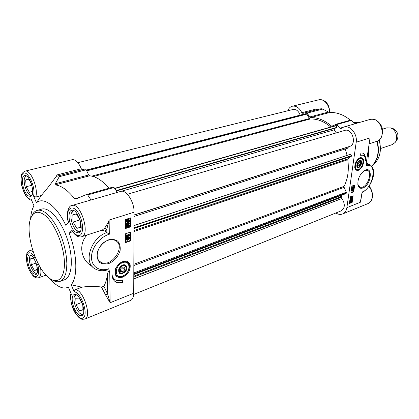<?xml version="1.0" encoding="UTF-8"?>
<svg xmlns="http://www.w3.org/2000/svg" width="419" height="419" viewBox="0 0 419 419"><rect width="100%" height="100%" fill="white"/><g stroke="black" fill="none" stroke-linecap="round" stroke-linejoin="round"><path stroke-width="0.63" d="M392.613 128.486L393.279 128.691C397.93 131.603 399.098 135.51 396.788 140.417L396.557 140.7M382.364 129.204L386.863 127.821L390.77 127.999C395.945 129.701 398.532 138.338 395.112 142.502L392.247 144.613L380.431 148.572M379.609 139.606L380.059 143.858M359.706 161.142L361.267 162.116C361.445 163.965 360.785 165.505 359.298 166.736C356.354 168.716 356.826 162.038 359.706 161.142M359.052 160.933L359.492 160.723L361.278 162.148M359.209 166.788L359.041 166.903C357.91 167.532 357.166 167.244 356.81 166.05L356.799 165.992M358.214 163.462L359.575 162.038L360.639 162.63L360.34 164.636L358.983 166.065L357.92 165.479L358.214 163.462M360.34 164.636L358.182 163.698M360.639 162.63L359.486 162.132M358.821 158.398L359.643 158.01L361.44 158.052M356.27 169.674L354.752 167.537M359.795 160.529L359.224 160.812C357.444 162.3 356.658 164.148 356.857 166.364C358.601 171.837 364.876 159.382 359.795 160.529M116.927 275.718C114.926 274.005 114.57 271.454 115.854 268.071L118.776 263.97L122.175 261.859L125.145 261.44L127.496 262.378M124.726 271.486L124.034 272.156C119.934 274.288 118.221 273.162 118.886 268.768L120.62 266.327L122.406 265.237C125.517 264.651 126.711 266.034 125.999 269.391L125.25 270.821M122.652 265.049L120.693 266.243L118.792 268.919C118.216 273.979 120.263 275.063 124.935 272.167C128.424 268.762 126.763 263.457 122.652 265.049M31.949 185.549L32.305 191.383L29.409 192.415L26.13 186.743L25.695 180.008L28.56 178.876L31.446 183.831M25.695 180.008L28.764 179.232M26.13 186.743L31.875 185.261M25.92 175.729L25.014 177.033M30.063 195.044L31.53 195.736M31.802 195.348L29.419 194.599C25.842 191.933 22.987 181.752 24.69 177.719L26.355 175.933M80.191 220.368L80.411 227.543L76.839 228.35L73.079 222.033L72.822 214.858L76.363 213.931L80.149 220.242M73.079 222.033L79.961 219.928M76.839 228.35L80.401 227.234M73.042 210.38L71.691 212.354M77.541 231.209L79.778 232.084M80.191 231.518L76.729 230.639C72.827 227.658 69.8 217.89 71.345 213.255L73.702 210.616M36.809 265.148L37.102 269.993L34.321 270.37L31.184 264.714L30.791 258.633L33.551 258.167L35.982 262.524M31.184 264.714L36.17 263.048M34.321 270.37L37.071 269.433M30.592 255.077L29.959 256.166M35.573 273.209L36.725 273.701M36.914 273.371L34.981 272.863C31.504 270.664 28.204 260.628 29.691 256.784L30.938 255.229M82.8 304.912L82.983 310.882L79.584 310.961L76.017 304.671L75.787 298.255L79.154 298.071L82.449 303.827M76.017 304.671L81.674 302.471M79.584 310.961L82.946 309.625M75.451 294.567L74.535 296.186M81.108 314.135L82.836 314.727M83.114 314.245L80.38 313.716C76.525 311.28 72.922 301.402 74.263 296.977L75.965 294.735M44.555 215.036C37.946 210.369 33.284 211.616 30.566 218.776C24.852 233.519 36.453 269.695 49.693 278.41C58.508 284.873 65.532 276.975 64.301 260.084C63.185 243.287 53.789 222.033 44.555 215.036M31.619 216.372C32.907 213.114 34.756 211.124 37.181 210.401C39.784 209.689 42.733 210.584 46.027 213.088L49.426 216.235L52.804 220.42L56.046 225.495L59.037 231.298L61.656 237.625L63.814 244.251L65.432 250.929L66.459 257.423L66.851 263.504L66.611 268.951L65.752 273.597L64.311 277.284L62.352 279.908L59.954 281.411C57.576 282.217 54.92 281.673 51.998 279.782M108.16 240.234C111.004 239.322 113.481 239.459 115.592 240.642C126.496 246.33 110.752 268.898 100.597 262.001C93.343 258.172 98.58 242.978 108.16 240.234M108.626 239.83C103.174 242.02 98.591 247.299 97.108 253.139C96.747 256.947 97.585 260.031 99.622 262.399C102.241 264.049 105.342 264.42 108.919 263.509C114.581 260.843 118.32 256.48 120.127 250.426C120.525 246.712 119.766 243.643 117.844 241.229C115.314 239.479 112.245 239.013 108.626 239.83M81.92 287.204L75.043 289.78L74.226 291.933L71.178 284.742L81.92 287.204C87.796 286.229 94.306 286.161 101.44 286.989L103.886 286.397C105.509 283.265 106.688 279.405 107.416 274.827C107.295 273.539 108.82 269.485 109.762 272.696L108.736 268.736L107.594 269.862C102.765 271.323 98.47 270.92 94.71 268.647C82.936 262.331 91.133 237.547 106.845 232.54L109.307 234.263C100.031 236.803 91.452 247.812 91.489 257.266C91.389 266.767 99.685 272.01 108.736 268.736M82.066 169.711L81.312 168.747L57.194 174.88L56.083 176.535C51.532 183.077 46.593 189.409 41.272 195.537L35.688 197.045L33.53 195.93L36.448 202.812C43.393 196.349 56.633 205.834 65.856 225.375L68.606 222.536C64.248 207.546 73.875 201.843 80.144 216.466C83.255 223.966 83.365 232.44 80.453 235.049C77.892 236.342 75.069 234.792 71.984 230.387L71.89 230.644C75.216 235.64 78.458 237.673 81.611 236.745C90.755 234.797 80.626 202.058 71.932 205.493L120.772 191.394C126.187 189.299 134.373 201.968 134.064 212.218L133.708 293.263L110.124 302.733L107.673 294.075L103.886 286.397M122.688 277.163C128.209 274.246 130.691 270.082 130.136 264.672C127.999 260.204 124.254 259.916 118.902 263.818L115.681 268.338C113.868 275.456 116.204 278.399 122.688 277.163M122.709 282.778C119.981 283.412 117.624 283.124 115.634 281.908C113.287 280.348 112.083 277.87 112.025 274.466C112.344 276.823 113.366 278.562 115.094 279.683C117.231 280.955 119.766 281.055 122.699 279.976L122.709 282.778L122.243 282.411L122.238 280.143M130.44 232.105L130.419 240.946L125.449 242.659L125.438 233.781L130.44 232.105M125.422 219.509L130.466 217.89L130.45 226.899L125.433 228.554L125.422 219.509M74.226 291.933C80.919 291.792 88.807 314.35 83.271 317.832C78.034 321.74 68.156 301.968 71.366 294.232L68.349 287.094C65.694 288.45 62.698 288.309 59.357 286.669C56.198 285.082 53.03 282.364 49.84 278.515M71.178 284.742C77.939 277.284 77.3 253.94 69.198 233.163L71.984 230.387M30.608 218.66C30.959 213.643 31.964 209.563 33.62 206.431L33.97 205.813L31.085 198.988C25.365 200.434 18.164 179.73 22.437 174.173C26.549 167.951 36.233 186.774 33.53 195.93M38.328 263.933L37.679 264.578C41.539 278.116 33.766 281.133 28.733 268.6C23.49 256.339 28.382 246.602 34.719 257.491L35.138 257.057M33.064 273.518C28.434 269.695 25.617 255.763 29.361 255.009C34.033 252.929 40.758 273.377 35.767 274.503L33.064 273.518M28.094 195.762C22.977 192.284 20.164 176.21 24.616 175.608C29.943 173.723 36.05 195.594 30.456 196.464L28.094 195.762M78.206 314.35C72.948 309.971 69.978 295.709 74.132 294.62C79.505 291.949 87.555 313.936 81.794 315.596C80.762 315.973 79.563 315.559 78.206 314.35M75.383 231.979C69.502 227.936 66.574 211.333 71.628 210.375C77.882 207.903 85.177 231.482 78.599 232.88L75.383 231.979M59.954 281.411L64.432 279.798C72.005 277.368 73.749 258.916 67.574 239.841C61.504 220.734 49.348 206.708 41.759 209.102L37.181 210.401M37.679 264.578L38.417 264.101M101.44 286.989L105.52 294.861L107.673 294.075L107.416 274.827M105.52 294.861L110.124 302.733L109.762 272.696M92.751 267.076L90.598 265.347C81.019 259.398 78.217 243.999 87.178 234.944M72.545 231.655L69.198 233.163M104.52 228.245L106.798 229.224L109.139 220.069C107.547 223.578 106.007 226.302 104.52 228.245L102.278 230.062L81.611 236.745M104.781 231.042L106.798 229.224L106.845 232.54L104.781 231.042L102 230.151M80.191 197.197L74.645 198.763L76.049 198.973L86.094 194.657L87.697 194.94L114.02 187.503L113.03 187.104M117.325 192.389L114.02 187.503M71.094 293.588C69.931 294.211 70.282 305.959 75.771 313.904C80.919 320.388 81.799 319.288 84.842 319.079L130.592 300.423C132.587 299.517 133.624 297.129 133.708 293.263M81.312 168.747C78.536 162.368 75.499 159.346 72.204 159.686L25.056 171.135C22.39 172.691 21.16 174.184 21.369 175.613C20.898 177.787 20.96 180.95 21.563 185.098C22.909 190.017 24.517 193.829 26.392 196.542C28.476 198.973 30.215 200.198 31.603 200.219M86.204 169.784L88.692 174.985L55.261 183.763L59.268 176.692L86.204 169.784L85.293 168.967L83.889 169.245L56.623 176.305L57.194 174.88M74.645 198.763C67.742 190.121 61.226 185.497 55.083 184.894L89.535 175.812L88.692 174.985M89.535 175.812C95.731 176.258 102.22 180.385 109.003 188.204M55.261 183.763L55.083 184.894M85.293 168.967L59.477 175.561L59.268 176.692M59.477 175.561L58.121 175.828M41.272 195.537L36.448 202.812M90.991 199.989L87.697 194.94M128.785 238.369L129.22 238.699L128.481 239.317L128.785 238.369M128.329 238.977L128.743 238.385M126.894 239.584L127.565 238.673M127.47 238.699L128.041 239.092L127.077 239.888L126.889 239.5L127.47 238.699M128.774 238.002L129.241 238.018L129.508 238.594L128.764 239.705L128.193 239.464L127.465 240.27L126.905 240.249L126.601 239.595L127.476 238.327L128.193 238.641L128.774 238.002L128.298 237.662L128.843 237.735M126.81 240.181L126.124 239.254L126.999 237.987L127.565 238.039M127.764 238.181L128.298 237.662M129.544 237.164L129.544 237.458L126.601 237.604L126.601 237.311L129.544 237.164L129.068 236.824L126.124 236.971L126.601 237.311M126.124 236.971L126.601 237.604M127.449 235.258L126.889 236.028L127.486 236.436L127.999 235.426L128.78 235.866L129.225 235.232L128.774 234.483L129.513 235.127L128.774 236.243L128.193 236.028L127.491 236.819L126.926 236.793L126.601 236.122L127.407 234.912L127.449 235.258M126.894 236.127L127.523 235.09L127.999 235.426M127.523 235.09L128.308 235.363M128.78 235.866L128.314 235.536L128.743 234.865M128.774 234.483L128.293 234.148L128.23 234.53L128.712 234.87M128.293 234.148L128.837 234.263M126.826 236.719L126.119 235.787L126.926 234.572L127.407 234.912M127.386 225.673L126.821 226.443L127.418 226.862L127.936 225.846L128.722 226.302L129.167 225.663L128.717 224.903L129.455 225.563L128.712 226.684L128.135 226.459L127.428 227.25L126.868 227.224L126.528 226.538L127.339 225.317L127.386 225.673M126.826 226.559L127.455 225.516L127.936 225.846M127.455 225.516L128.245 225.789M128.722 226.302L128.251 225.977L128.685 225.286M128.717 224.903L128.235 224.574L128.654 225.291M128.235 224.574L128.769 224.689M126.763 227.156L126.046 226.202L126.857 224.982L127.339 225.317M126.936 221.724L128.219 221.258M128.727 221.572L127.187 221.981L126.852 221.316L127.088 220.567L128.727 221.572M128.926 221.337L127.287 220.331L128.843 219.896L129.178 220.577L128.926 221.337L128.444 221.007L128.607 219.828M127.313 220.31L128.444 221.007M129.56 221.724L128.015 222.384L126.983 222.363L126.522 221.436L126.622 219.923L127.009 220.164L128.01 219.504L129.047 219.519L129.502 220.473L129.193 221.499L129.56 221.724L129.204 221.478M126.857 222.28L126.04 221.106L126.334 220.095M126.622 219.923L126.135 219.593L125.972 219.849L126.454 220.179M126.135 219.593L127.009 220.164M126.528 219.828L127.528 219.174L128.685 219.278M126.821 224.233L127.643 223.301M127.507 223.332L128.13 223.73L127.486 224.521L127.009 224.521L126.816 224.17L127.507 223.332M128.717 224.081L129.078 223.144L128.057 223.097L128.439 223.704L127.507 224.893L126.821 224.872L126.528 224.275L127.921 222.772L129.131 222.704L129.461 223.353L128.743 224.443L128.424 223.882M128.434 223.615L129.021 223.846M128.539 223.51L128.68 222.981M126.737 224.809L126.046 223.94L127.345 222.473M128.272 222.29L128.764 222.452M128.34 224.16L128.743 224.443M125.449 242.151L129.942 240.606L129.958 232.267M125.433 228.062L129.969 226.564L129.984 218.048M130.45 226.899L129.969 226.564M130.419 240.946L129.942 240.606M114.78 281.269L115.173 281.537C117.163 282.757 119.52 283.045 122.243 282.411M114.319 279.106L112.192 276.446M363.943 170.894L367.395 170.318C372.355 171.743 368.327 185.371 362.451 187.23L359.905 187.324L357.805 184.26M300.166 115.131C298.579 110.977 296.233 109.092 293.122 109.469L77.882 162.687M287.738 110.805C288.722 108.317 290.273 106.787 292.389 106.217C296.243 105.64 299.381 107.798 301.806 112.69L302.853 113.392L306.341 112.491L307.284 113.062L322.719 109.102L321.174 108.699L306.341 112.491M333.786 125.501L331.56 126.129L332.351 126.355L335.818 124.281L336.693 124.579L339.888 128.219L340.862 128.612L343.784 127.009C350.038 124.815 357.658 134.043 356.202 142.23L346.869 207.667C346.345 210.836 344.91 212.936 342.569 213.968C340.427 214.769 338.191 214.444 335.86 212.988M331.56 126.129C324.678 120.211 317.618 117.367 310.385 117.603L329.837 112.47L328.444 112.046L309.515 117.016L310.385 117.603M309.515 117.016L307.284 113.062M330.769 127.036C324.034 121.337 317.157 118.666 310.123 119.022L309.421 118.556L306.918 114.115L306.032 113.628L86.335 170.062M116.409 190.964L336.53 127.811L336.866 127.36L336.389 125.653L335.739 125.648M336.352 132.886L333.969 129.89L335.242 128.177M134.049 214.968L349.54 146.441C357.281 144.461 352.243 127.774 344.706 130.429L127.428 194.259M348.77 147.849L134.043 216.482L348.744 147.86L349.168 146.561M347.1 155.386L345.246 148.981M133.787 274.581L345.994 193.599L346.398 193.023L346.304 192.206L344.109 187.319L344.088 186.34C347.906 178.787 349.137 169.915 347.786 159.712L348.063 158.838L351.651 155.727L350.598 154.271L350.095 154.396L134.001 225.558M340.898 196.799L340.155 195.825M133.661 294.431L341.218 210.83C345.052 208.112 345.303 204.001 341.962 198.501L341.93 197.077L341.532 196.558L133.781 276.2M369.647 142.109L370.04 137.872L366.295 162.724L366.306 165.966L366.562 164.128L367.144 163.4M368.636 148.787L368.662 156.947M368.296 151.049L367.95 163.745M133.771 278.918L341.962 198.501M361.089 198.774L361.445 196.438M362.849 188.005C371.533 185.041 373.36 164.793 364.284 170.669C359.591 174.498 357.48 179.301 357.941 185.088C358.685 187.864 360.319 188.838 362.849 188.005M360.22 157.633L359.151 158.167C355.93 160.865 354.5 164.217 354.862 168.234C356.653 171.821 359.203 171.12 362.519 166.133C364.64 160.377 363.875 157.549 360.22 157.633M352.159 202.414L349.362 203.524L350.326 196.82L353.133 195.725L352.159 202.414L351.688 202.183L352.594 195.935M350.892 192.876L351.871 186.078L354.694 185.02L353.704 191.797L350.892 192.876M360.911 152.93L362.686 153.108C365.033 154.187 365.934 156.842 365.384 161.064C365.562 157.963 364.75 156.02 362.959 155.234L360.565 155.287L360.911 152.93M361.089 198.789L362.042 192.473M346.869 207.667L360.33 202.262L362.047 192.447M317.288 109.631L315.758 109.139L301.806 112.69M322.719 109.102L328.444 112.046M329.837 112.47C336.866 112.192 343.716 114.759 350.394 120.169M336.693 124.579L351.457 120.405L351.002 120.002L335.818 124.281M351.457 120.405L354.574 123.898M352.452 188.152L352.264 187.874L352.683 187.408L352.269 188.068M353.186 187.963L352.929 187.633L353.474 187.031L353.584 187.377L352.934 187.848M352.95 187.534L353.081 187.246M352.421 188.435L352.096 187.942L352.615 187.125L352.887 187.34L353.578 186.743L353.746 187.319L353.144 188.251L352.798 187.969L352.421 188.435M351.939 188.21L351.604 187.927M351.667 187.497L352.384 187.021M352.463 186.974L352.882 186.528L353.578 186.743M351.918 189.042L353.521 188.843L351.473 188.833M353.521 188.843L351.955 188.817M352.819 190.593L353.081 189.687L352.547 190.441L352.185 190.074L352.033 191.127L351.714 190.608L352.227 189.786L352.51 189.975L353.18 189.393L353.358 189.969L352.803 190.86L352.51 190.451M352.573 190.158L352.698 189.886M351.965 190.284L352.374 190.477M351.551 190.902L351.222 190.582M351.279 190.174L352.012 189.687M352.07 189.634L352.484 189.179L353.18 189.393M352.332 190.456L352.803 190.86M351.803 197.82L352.07 196.92L351.536 197.674L351.174 197.312L351.028 198.36L350.708 197.847L351.216 197.03L351.499 197.213L352.17 196.626L352.348 197.197L351.792 198.087L351.51 197.679M350.96 197.517L351.368 197.71M350.546 198.129L350.226 197.616L350.74 196.799L351.007 196.93M351.059 196.872L351.473 196.411L352.17 196.626M351.321 197.689L351.792 198.087M350.666 200.837L351.436 200.518L351.41 201.607L350.666 200.837M351.022 201.209L351.138 200.528M351.059 201.125L351.536 201.356M350.535 201.005L351.284 201.78L350.86 202.073L350.494 202.11L350.321 201.565L350.535 201.005M350.321 201.864L350.808 201.549L350.441 201.172M350.808 201.549L351.284 201.78M350.614 201.722L351.091 201.953M350.242 200.706L351.557 200.219L351.798 200.979L351.583 202.089L350.378 202.408L350.41 200.879L349.797 200.492M349.807 200.408L350.357 200.518M350.116 200.402L350.624 200.025L349.991 199.266L350.483 198.475L350.96 198.706L350.766 199.769L351.174 199.716L351.043 199.261L351.656 198.397L352.101 198.878L351.211 199.963L350.645 200.036L350.467 199.496L350.96 198.706M350.378 202.408L349.65 201.508M349.682 201.298L349.933 200.649L350.41 200.879M351.489 199.554L351.206 199.25L351.829 198.658L351.489 199.554L351.206 199.423M351.216 199.187L351.452 198.784M350.624 199.517L351.174 199.716M351.059 198.224L351.934 198.381M350.954 192.441L353.227 191.572L354.149 185.224M349.425 203.079L351.688 202.183M353.704 191.797L353.227 191.572M365.022 157.549C364.776 155.323 363.97 153.831 362.592 153.076M360.618 154.93L362.739 155.14M304.702 112.847L321.174 108.699M121.41 191.263L333.969 129.89M122.652 265.798C125.47 265.264 126.554 266.515 125.904 269.558L124.124 272.062C119.101 276.315 117.053 267.835 122.652 265.798M120.536 268.919L122.657 266.898L124.778 267.353L124.778 269.815L122.673 271.831L120.546 271.392L120.536 268.919M124.778 269.815L121.908 267.615M122.673 271.831L120.541 270.187M359.837 158.094C355.731 159.204 352.976 168.799 356.459 169.758C358.145 169.522 357.842 171.099 361.372 167.097C365.08 159.21 362.163 158.728 361.45 158.057L359.837 158.094M361.644 158.141L361.251 157.973M360.083 158.571C355.239 160.173 353.652 171.292 358.481 169.496C363.247 167.872 364.897 156.91 360.083 158.571M122.358 262.001C116.278 263.918 112.852 273.633 117.378 276.042C123.877 280.521 134.153 265.997 127.219 262.194L124.982 261.556L122.358 262.001M122.641 262.645C114.12 265.698 114.261 279.342 122.683 276.032C131.011 272.968 131.063 259.55 122.641 262.645M134.064 212.218L109.139 220.069L109.307 234.263M84.842 319.079C92.379 317.01 82.836 288.518 75.043 289.78M33.295 252.086C31.902 250.855 30.671 250.405 29.597 250.724C26.051 253.547 27.376 251.981 26.292 256.58C26.125 259 26.811 262.792 28.356 267.956C30.278 272.125 32.116 275 33.871 276.577C35.285 277.745 36.825 278.153 38.496 277.797C40.643 276.781 41.345 273.497 40.606 267.935M35.688 197.045C38.758 188.922 30.54 169.009 25.056 171.135M128.764 238.38L129.22 238.699M128.329 239.019L128.769 239.328M127.565 238.751L128.041 239.092M126.983 239.558L127.46 239.898M126.124 239.254L126.601 239.595M126.999 237.987L127.476 238.327M127.009 236.096L127.486 236.436M127.565 235.331L128.041 235.667M128.743 234.891L129.225 235.232M126.119 235.787L126.601 236.122M126.936 226.532L127.418 226.862M127.496 225.762L127.978 226.092M128.685 225.333L129.167 225.663M126.046 226.202L126.528 226.538M127.523 221.646L128.005 221.981M128.696 220.247L129.178 220.577M126.04 221.106L126.522 221.436M126.119 220.562L126.601 220.897M127.528 219.174L128.01 219.504M127.648 223.395L128.13 223.73M127.004 224.191L127.486 224.521M128.691 223.091L129.172 223.427M126.046 223.94L126.528 224.275M127.496 222.479L127.921 222.772M292.389 106.217L318.796 99.806C323.882 98.297 329.868 105.347 329.386 112.418M379.111 140.04C381.651 149.724 380.211 157.492 374.801 163.337L374.251 163.845M377.257 141.166C379.761 151.269 378.2 159.34 372.585 165.385L372.041 165.882M357.978 122.322L359.35 122.516M376.943 141.292C379.509 151.83 377.76 160.095 371.705 166.086M359.413 122.5L353.416 122.526L359.125 122.584M343.784 127.009L369.982 119.446C380.698 115.728 387.57 138.553 376.602 141.413L369.401 143.743M356.202 142.23L370.04 137.872L366.295 162.724M368.877 186.471C373.848 191.944 373.182 201.811 367.803 203.671L342.569 213.968M361.869 192.064C373.167 188.969 378.038 161.65 366.306 165.966M369.762 164.526L366.562 164.128M342.81 127.376L339.888 128.219M352.421 187.523L352.767 187.686M353.138 187.173L353.584 187.377M351.63 187.728L352.096 187.942M352.133 186.9L352.615 187.125M352.882 186.528L353.364 186.754M352.751 189.823L353.196 190.032M351.986 190.247L352.384 190.436M351.248 190.388L351.714 190.608M351.745 189.561L352.227 189.786M352.484 189.179L352.966 189.404M351.745 197.05L352.185 197.26M350.981 197.48L351.373 197.668M350.226 197.616L350.708 197.847M350.74 196.799L351.216 197.03M351.473 196.411L351.955 196.637M351.138 200.827L351.614 201.057M350.378 201.843L350.86 202.073M350.331 200.198L350.808 200.429M350.724 200.052L351.122 200.245M349.666 201.408L350.137 201.639M351.504 198.742L351.939 198.952M350.766 199.125L351.043 199.261M351.18 198.166L351.656 198.397M350.095 199.758L350.572 199.989M349.991 199.266L350.467 199.496M133.975 231.471L347.786 159.712M344.088 186.34L133.834 264.263M133.98 230.455L348.063 158.838M133.991 228.544L351.368 156.266M133.991 227.957L351.651 155.727M133.996 227.795L351.672 155.59M134.001 225.605L350.598 154.271M134.049 215.13L349.205 146.671M116.152 190.582L336.866 127.36M114.785 188.571L336.389 125.653M114.727 188.492L336.279 125.611M93.385 176.54L310.123 119.022M91.782 176.121L309.421 118.556M86.728 170.884L306.918 114.115M86.434 170.266L306.472 113.69M86.398 170.193L306.373 113.654M133.771 278.855L342.03 198.428M133.776 277.064L341.93 197.077M133.792 274.036L346.398 193.023M133.792 273.879L346.413 192.897M133.797 272.931L346.304 192.206M133.829 265.536L344.109 187.319M392.996 128.591L390.424 127.879M396.788 140.417L395.112 142.502M361.267 162.116L361.22 161.802M356.81 166.05L356.857 166.364M99.434 261.089L100.597 262.001M115.854 268.071L115.681 268.338M68.475 222.678C65.448 213.68 68.868 205.205 71.932 205.493M113.188 187.026L86.094 194.657M32.556 249.776L29.597 250.724M46.043 275.163L38.496 277.797M129.241 238.018L128.764 237.683M127.978 238.332L127.502 237.992M129.235 234.546L128.759 234.211M129.172 224.966L128.691 224.636M129.047 219.519L128.565 219.195M115.634 281.908L115.173 281.537M359.633 187.199L359.905 187.324M318.796 99.806C323.861 99.183 329.507 102.702 329.669 112.465M379.158 140.004C381.704 149.656 380.253 157.434 374.801 163.337L371.747 166.139M369.982 119.446C374.518 118.587 378.195 120.546 381.012 125.312C383.741 128.989 382.971 139.862 376.602 141.413M369.034 186.246C370.338 187.251 371.459 189.634 372.407 193.395C372.973 198.381 371.438 201.806 367.803 203.671M357.852 184.486L357.941 185.088M354.773 167.637L354.862 168.234M362.037 192.51C370.668 188.629 379.048 169.831 369.312 164.332L367.075 163.368M352.243 188.445L351.761 188.22M352.767 187.115L352.285 186.895M351.871 191.111L351.389 190.886M352.384 189.781L351.902 189.556M350.86 198.344L350.384 198.114M351.373 197.024L350.897 196.794M351.557 200.219L351.106 199.999M362.959 155.234L362.461 155.025M368.008 163.457L367.929 163.735M114.623 188.341L335.886 125.585M354.867 165.898L355.851 164.693M357.444 161.116L357.674 159.592"/></g></svg>
